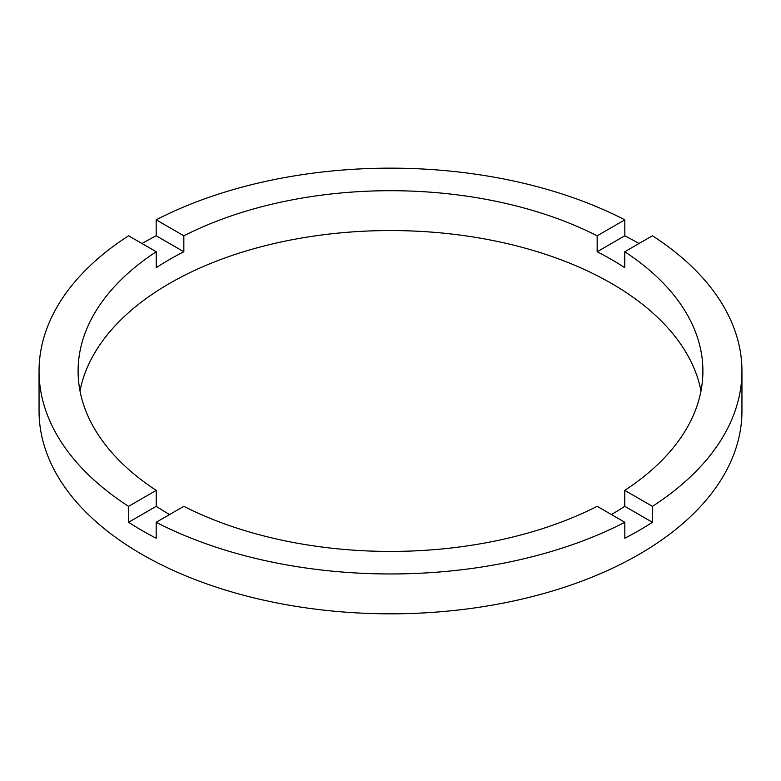 <?xml version="1.0" encoding="UTF-8"?>
<svg xmlns="http://www.w3.org/2000/svg" width="781" height="781" viewBox="0 0 781 781"><rect width="100%" height="100%" fill="white"/><g stroke="black" fill="none" stroke-linecap="round" stroke-linejoin="round"><path stroke-width="1.17" d="M169.604 514.542A312.4 180.362 0 0 1 156.229 506.322L156.229 490.38L128.562 506.342A351.45 202.904 0 0 1 39.05 371.063L39.05 410.913A351.45 202.904 0 0 0 141.986 554.393A351.45 202.904 0 0 0 524.998 598.383A351.45 202.904 0 0 0 741.95 410.913L741.95 371.063A351.45 202.904 0 0 0 652.438 235.774L624.771 251.746A312.4 180.362 0 0 1 702.9 371.063A312.4 180.362 0 0 1 624.771 490.38L624.771 506.322A312.4 180.362 0 0 1 611.396 514.542M39.05 371.063A351.45 202.904 0 0 1 128.562 235.774L156.229 251.746A312.4 180.362 0 0 0 78.1 371.063A312.4 180.362 0 0 0 156.229 490.38M156.229 251.746L156.229 267.688A312.4 180.362 0 0 1 183.838 251.746L183.838 235.803L156.18 219.832A351.45 202.904 0 0 1 624.82 219.832L597.162 235.803A312.4 180.362 0 0 0 183.838 235.803M597.162 235.803L597.162 251.746A312.4 180.362 0 0 1 611.396 259.468A312.4 180.362 0 0 1 624.771 267.688L624.771 251.746M700.987 390.988A312.4 180.362 0 0 0 611.396 283.376A312.4 180.362 0 0 0 287.105 240.724A312.4 180.362 0 0 0 80.013 390.988M156.229 506.322L128.562 522.284A351.45 202.904 0 0 0 141.986 530.484A351.45 202.904 0 0 0 156.18 538.226L156.18 522.284A351.45 202.904 0 0 0 624.82 522.284L624.82 538.226A351.45 202.904 0 0 0 652.438 522.284L624.771 506.322M652.438 522.284L652.438 506.342A351.45 202.904 0 0 0 741.95 371.063M652.438 506.342L624.771 490.38M156.18 522.284L183.838 506.322A312.4 180.362 0 0 0 597.162 506.322L624.82 522.284M128.562 522.284L128.562 506.342M183.838 251.746L156.18 235.774A351.45 202.904 0 0 0 141.986 243.526M156.18 235.774L156.18 219.832M624.82 219.832L624.82 235.774L597.162 251.746M639.014 243.526A351.45 202.904 0 0 0 624.82 235.774"/></g></svg>
